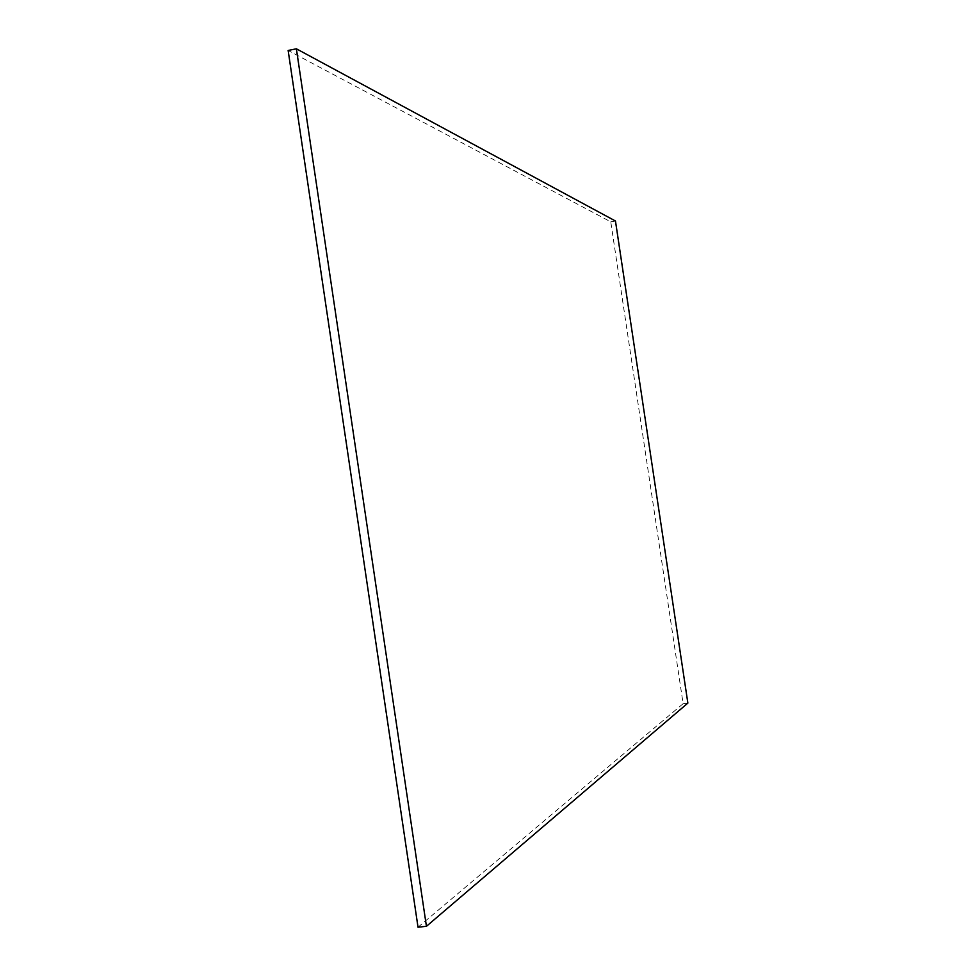 <?xml version="1.0" encoding="UTF-8"?>
<svg xmlns="http://www.w3.org/2000/svg" width="976" height="976" viewBox="0 0 976 976"><rect width="100%" height="100%" fill="white"/><g stroke="black" fill="none" stroke-linecap="round" stroke-linejoin="round"><path stroke-width="0.73" stroke-dasharray="4.88 3.66" d="M418.021 927.2L683.115 703.696L610.769 221.845L288.14 50.471M683.115 703.696L687.86 703.098M610.769 221.845L615.466 221.015"/><path stroke-width="1.46" d="M296.387 48.8L288.14 50.471L418.021 927.2L426.427 926.309L296.387 48.8L615.466 221.015L687.86 703.098L426.427 926.309"/></g></svg>
